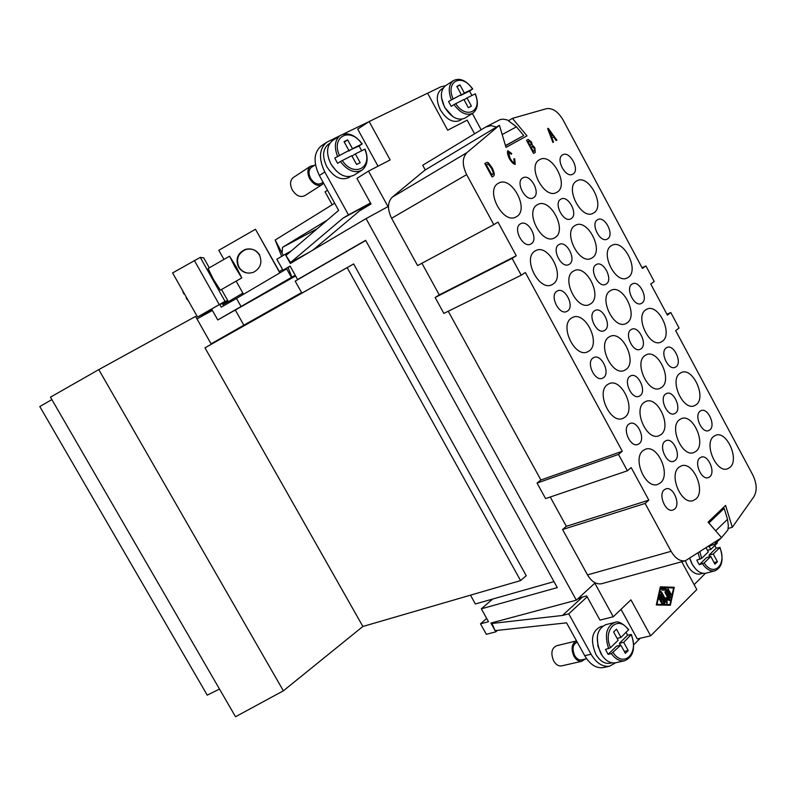 <?xml version="1.0" encoding="UTF-8"?>
<svg xmlns="http://www.w3.org/2000/svg" width="796" height="796" viewBox="0 0 796 796"><rect width="100%" height="100%" fill="white"/><g stroke="black" fill="none" stroke-linecap="round" stroke-linejoin="round"><path stroke-width="1.19" d="M516.475 216.691L516.107 216.9C503.142 224.94 484.694 190.005 498.395 183.279L498.445 183.249C511.37 175.001 529.967 209.577 516.475 216.691M512.425 118.365L546.364 108.704C552.484 107.778 558.076 111.559 563.12 120.047L642.412 268.411L645.914 265.944L654.232 281.505L650.75 284.013L667.386 315.136L670.809 312.549L679.068 328.022L675.675 330.648L752.767 474.913C756.867 483.53 757.255 490.764 753.951 496.624L732.3 527.28L725.584 505.43L708.092 522.136L721.634 537.718L685.366 560.762C680.082 561.608 675.326 558.464 671.098 551.31L645.118 503.44L648.82 500.137L631.158 467.58L627.397 470.794L618.512 454.416L622.303 451.242L525.37 272.53L521.241 275.207L512.117 258.392L516.276 255.765L498.017 222.114L493.799 224.651L466.645 174.623C462.078 165.041 462.158 157.717 466.894 152.643L499.41 125.29L506.027 147.389L526.982 135.847L512.425 118.365L508.714 120.594M493.689 175.966L492.027 176.911L484.754 163.469L487.321 162.294L488.525 162.881L492.207 167.956C494.296 172.364 494.804 175.02 493.739 175.936L492.077 176.881L484.804 163.439M556.882 140.205L556.195 140.594L553.628 136.982L551.907 137.947L553.538 142.096L552.941 142.434L547.668 128.644L548.265 128.305L556.882 140.205L556.245 140.564L553.678 136.952L551.907 137.947M553.538 142.096L552.892 142.464L547.668 128.644M535.191 152.474L533.549 153.409L526.524 140.345L528.206 139.409L531.439 141.957L532.315 145.061L534.832 147.757L535.25 152.444L533.599 153.379L526.574 140.315M515.191 164.384L515.191 164.384C513.51 164.225 511.559 162.304 509.35 158.633C507.559 154.703 507.052 152.056 507.808 150.703L511.719 153.538L511.36 154.275L508.664 152.175L510.007 158.245C511.828 161.25 513.291 162.792 514.385 162.881L513.828 158.812L514.704 158.892L515.251 164.354C513.559 164.195 511.609 162.275 509.4 158.603C507.609 154.673 507.102 152.026 507.868 150.673L507.808 150.703M511.36 154.275L508.674 152.175M593.716 212.93L593.139 213.258C581.339 220.323 564.384 187.319 576.622 181.02L576.931 180.841C588.702 173.618 605.756 206.283 593.716 212.93M554.991 237.606L554.344 237.964C541.817 245.377 524.365 211.487 537.3 204.801L537.648 204.602C550.135 197 567.717 230.541 554.991 237.606M628.233 277.366L627.139 277.993C615.457 284.331 599.716 252.332 611.278 245.725L612.114 245.248C623.756 238.75 639.616 270.411 628.233 277.366M590.682 303.813L589.458 304.51C577.08 311.117 560.951 278.301 573.16 271.307L574.095 270.769C586.433 263.974 602.701 296.45 590.682 303.813M662.451 341.245L660.849 342.171C649.347 347.812 634.72 316.778 645.646 309.883L646.999 309.107C658.461 303.296 673.207 334.012 662.451 341.245M626.074 369.444L624.263 370.468C612.084 376.299 597.179 344.509 608.691 337.215L610.214 336.36C622.353 330.34 637.407 361.792 626.074 369.444M696.381 404.587L694.281 405.791C682.988 410.776 669.386 380.647 679.714 373.483L681.565 372.419C692.828 367.274 706.54 397.085 696.381 404.587M661.148 434.497L658.789 435.84C646.84 440.934 633.059 410.109 643.924 402.557L645.994 401.373C657.904 396.09 671.834 426.576 661.148 434.497M730.022 467.381L727.454 468.864C716.39 473.222 703.744 443.959 713.495 436.546L715.813 435.203C726.847 430.686 739.623 459.64 730.022 467.381M695.913 498.983L693.037 500.624C681.356 505.032 668.6 475.122 678.839 467.312L681.436 465.829C693.077 461.242 705.992 490.824 695.913 498.983M643.029 450.626L645.506 449.223C657.625 444.248 671.118 474.605 660.461 482.864L657.695 484.436C645.536 489.222 632.213 458.526 643.029 450.626M679.287 419.83L681.495 418.567C692.948 413.681 706.271 443.382 696.152 451.213L693.684 452.625C682.182 457.332 668.998 427.313 679.287 419.83M607.358 384.687L609.258 383.612C621.646 377.871 636.253 409.204 624.95 417.213L622.741 418.467C610.323 423.999 595.876 392.319 607.358 384.687M644.79 355.653L646.491 354.678C658.183 349.126 672.53 379.732 661.804 387.304L659.844 388.428C648.113 393.811 633.895 362.876 644.79 355.653M571.359 318.151L572.672 317.415C585.279 310.878 601.109 343.235 589.12 350.976L587.498 351.882C574.851 358.21 559.18 325.514 571.359 318.151M610.005 290.908L611.169 290.251C623.059 283.973 638.531 315.544 627.168 322.838L625.736 323.654C613.796 329.763 598.463 297.863 610.005 290.908M535.041 251.019L535.728 250.631C548.524 243.258 565.677 276.7 552.961 284.132L551.956 284.699C539.131 291.863 522.126 258.073 535.041 251.019M574.911 225.606L575.518 225.258C587.577 218.233 604.254 250.81 592.224 257.814L591.338 258.322C579.239 265.168 562.682 232.253 574.911 225.606M539.509 159.727L539.549 159.697C551.727 151.897 569.697 185.538 556.971 192.224L556.643 192.403C544.434 200.025 526.574 166.046 539.509 159.727M699.973 411.283L701.246 410.547C707.942 407.671 715.873 425.333 709.923 429.87L708.549 430.656C701.843 433.472 693.963 415.701 699.973 411.283M666.073 348.001L667.058 347.434C673.884 344.171 682.401 362.359 676.112 366.747L675.028 367.364C668.192 370.578 659.715 352.27 666.073 348.001M631.885 284.182L632.571 283.794C639.506 280.122 648.67 298.868 642.004 303.087L641.228 303.535C634.273 307.147 625.159 288.281 631.885 284.182M597.398 219.805L597.776 219.596C604.801 215.497 614.661 234.83 607.607 238.88L607.139 239.138C600.094 243.178 590.284 223.726 597.398 219.805M562.613 154.882L562.673 154.842C569.767 150.305 580.364 170.264 572.921 174.105L572.762 174.195C565.658 178.672 555.091 158.603 562.613 154.882M699.784 457.969L701.286 457.103C708.082 454.397 715.773 471.988 709.853 476.714L708.261 477.64C701.445 480.286 693.804 462.575 699.784 457.969M665.466 394.12L666.67 393.433C673.625 390.329 681.903 408.447 675.635 413.034L674.331 413.781C667.366 416.825 659.138 398.577 665.466 394.12M630.86 329.723L631.755 329.216C638.83 325.683 647.755 344.37 641.108 348.797L640.123 349.354C633.029 352.827 624.154 334.022 630.86 329.723M595.945 264.76L596.512 264.431C603.706 260.471 613.328 279.744 606.293 283.993L605.627 284.371C598.423 288.281 588.841 268.879 595.945 264.76M560.732 199.219L560.961 199.09C568.235 194.662 578.612 214.562 571.16 218.631L570.832 218.82C563.538 223.179 553.21 203.159 560.732 199.219M664.849 441.382L666.292 440.556C673.366 437.621 681.386 455.68 675.137 460.456L673.605 461.332C666.521 464.207 658.551 446.029 664.849 441.382M629.815 376.389L630.93 375.752C638.143 372.389 646.82 391.005 640.193 395.632L638.979 396.328C631.745 399.622 623.129 380.886 629.815 376.389M594.463 310.818L595.239 310.38C602.582 306.56 611.955 325.773 604.93 330.24L604.055 330.738C596.692 334.489 587.368 315.156 594.463 310.818M558.802 244.671L559.22 244.432C566.672 240.133 576.811 259.974 569.359 264.262L568.832 264.561C561.369 268.789 551.28 248.82 558.802 244.671M522.813 177.926L522.882 177.896C530.405 173.1 541.36 193.607 533.469 197.697L533.3 197.796C525.758 202.512 514.853 181.886 522.813 177.926M664.222 489.809L665.914 488.853C673.098 486.107 680.859 504.087 674.64 509.072L672.849 510.087C665.645 512.763 657.944 494.664 664.222 489.809M628.74 424.218L630.094 423.452C637.447 420.268 645.855 438.815 639.248 443.651L637.785 444.476C630.422 447.591 622.074 428.925 628.74 424.218M592.94 358.041L593.945 357.474C601.448 353.822 610.552 372.966 603.547 377.642L602.433 378.269C594.91 381.851 585.866 362.588 592.94 358.041M556.812 291.266L557.449 290.908C565.08 286.759 574.951 306.54 567.518 311.047L566.772 311.475C559.13 315.544 549.31 295.644 556.812 291.266M520.365 223.895L520.624 223.746C528.355 219.089 539.051 239.526 531.161 243.855L530.793 244.064C523.052 248.641 512.405 228.074 520.365 223.895M491.829 174.951L486.276 164.682L487.242 164.145L488.187 163.986L491.57 168.274L493.43 172.822L491.829 174.951M492.774 174.414L493.371 172.851L491.52 168.304L488.137 164.016L486.276 164.682M551.33 136.474L548.683 129.838L552.762 135.668L551.33 136.474M552.703 135.698L548.822 130.166M530.096 145.479L527.977 141.539L528.852 141.051L530.982 142.464L531.509 144.504L530.096 145.479M533.34 151.519L530.932 147.031L531.927 146.464L534.245 148.086L534.783 150.623L533.34 151.519M531.032 144.962L530.932 142.504L528.803 141.091L527.977 141.539M534.405 150.912L534.186 148.116L531.877 146.494L530.932 147.031M514.385 162.881L513.878 158.782M474.565 133.798L467.172 120.136L447.67 130.206L427.601 93.202L369.145 121.529L390.159 159.926L368.508 171.11L388 206.612L366.06 218.601L576.334 600.174L594.811 583.189L613.258 616.771L630.93 599.826L650.64 635.825L696.828 589.547L681.754 561.747M601.836 583.657L601.527 583.737C596.254 584.622 591.577 581.667 587.508 574.891L562.583 529.519L566.324 526.315L550.245 497.012M627.397 470.794L545.588 498.595L537.071 483.072L540.892 479.988L448.257 311.246M521.241 275.207L443.86 313.415L435.123 297.505L439.283 294.898L421.92 263.267M493.799 224.651L417.592 265.585L391.592 218.273C387.244 209.209 387.453 202.184 392.219 197.209L424.865 170.185L499.41 125.29M425.263 169.936L422.706 165.26L485.739 127.022L491.102 125.619L496.465 127.071M660.322 586.841L674.282 587.279L670.361 605.258L656.272 604.96L660.322 586.841M674.282 587.279L660.292 587M669.854 605.249L673.754 587.418M656.441 604.413L669.973 604.552L673.605 587.945L660.71 587.548L656.441 604.413L669.973 604.552M660.71 587.548L656.969 604.273M660.809 601.458L660.143 600.224L661.884 598.512L660.71 596.363L660.013 599.497L659.078 598.771L660.282 594.254L664.998 602.273L664.839 603.308L661.516 603.249L661.217 601.846L663.725 601.895L662.551 599.736L660.511 601.527M671.137 594.045L670.988 595.08L670.451 594.731L667.834 589.926L667.983 588.901L671.137 594.045L670.6 594.184L667.754 589.11M665.914 588.821L670.53 596.821L670.381 597.846L665.874 590.214L661.834 590.095L661.516 588.702L665.914 588.821L661.327 588.841M668.341 598.632L665.068 592.632L665.227 591.597L669.924 599.587L669.764 600.622L667.167 599.408L666.998 603.358L660.75 592.513L660.899 591.478L661.446 591.836L666.262 600.672L666.143 597.527L668.341 598.632L666.162 597.945M660.391 601.477L662.551 599.736M663.725 601.895L661.018 601.975M664.501 603.308L660.053 594.473M659.436 599.756L660.71 596.363M670.68 595L670.6 594.184M670.073 597.776L665.376 588.96M666.262 600.672L665.725 600.811L660.67 591.687M666.7 603.278L666.63 599.537L667.167 599.408M669.466 600.552L664.988 591.816M721.514 537.579L727.942 529.927L728.33 525.42L727.504 519.31L724.151 508.385L708.908 522.972L716.659 531.987M717.763 540.225L714.748 544.205L707.644 546.782M724.151 508.385L721.733 509.112M613.258 616.771L599.975 620.104L587.169 596.821L568.752 613.835L591.05 654.222C596.353 663.088 602.512 667.088 609.537 666.212L603.169 667.625C596.154 668.491 589.995 664.511 584.712 655.685L566.563 622.85L495.122 630.621L491.908 623.477L562.483 615.467L582.513 597.03M581.687 659.864L581.498 659.904C578.881 660.252 576.602 658.799 574.652 655.546C571.916 648.849 572.742 644.402 577.11 642.213L577.249 642.183M585 659.108L581.826 661.277C578.811 661.665 576.175 659.993 573.926 656.242C570.802 648.69 571.677 643.576 576.543 640.909L556.573 645.735C551.529 648.252 550.563 653.317 553.678 660.949C555.907 664.65 558.523 666.302 561.538 665.904L561.757 665.854M491.908 623.477L493.003 622.512M577.747 598.881L580.911 598.492M568.752 613.835L562.483 615.467M621.019 609.328L637.268 638.949L650.64 635.825M609.537 666.212L615.666 662.75M633.686 644.81L640.283 638.253M610.214 663.227L609.826 663.317C604.502 663.983 599.846 660.959 595.836 654.252C590.164 640.372 591.766 631.178 600.632 626.671L602.403 626.233M602.164 655.596L597.975 646.362L597.289 636.929M615.736 662.74L615.328 662.829C609.806 663.516 604.96 660.362 600.791 653.377C594.891 638.929 596.542 629.367 605.736 624.671L614.432 622.512M626.183 632.362L627.606 635.228L631.357 634.452L623.696 642.312L628.213 650.541L625.367 653.377L620.83 645.128L611.388 653.625L608.144 654.362L605.448 649.466L610.492 647.735L618.144 640.243L613.607 631.984L616.482 629.188L621.009 637.427L628.671 629.596C622.741 623.149 618.114 620.761 614.81 622.422C606.343 626.303 604.293 635.069 608.681 648.71M608.144 654.362L616.522 646.133L620.83 645.128M624.293 651.427L628.213 650.541M620.422 645.228L619.378 643.317L623.696 642.312M619.378 643.317L627.606 635.228M617.109 638.362L621.009 637.427M694.152 584.612L705.425 573.319M702.858 573.329L700.38 573.986C695.525 574.732 691.147 571.807 687.256 565.2L685.336 560.762L601.527 583.737M689.704 558.404L691.963 563.916L695.823 569.17M689.824 558.334L692.182 564.085C696.231 570.961 700.769 574.015 705.803 573.239L714.808 570.871C722.231 567.419 723.942 559.578 719.932 547.35M714.112 562.593L717.425 561.697L714.957 564.155L710.798 556.444L706.559 557.598L699.316 564.722L697.983 562.513L696.828 560.125L701.704 558.344L708.321 551.867L706.112 547.777M714.848 545.469L716.161 548.145L709.027 555.16L709.863 556.693M710.798 556.444L704.191 562.951L699.316 564.722M709.146 546.364L710.798 549.429L717.315 543.041L716.957 542.036M707.505 550.344L710.798 549.429M709.027 555.16L713.266 553.996L717.425 561.697M716.161 548.145L719.773 547.588L713.266 553.996M587.169 596.821L586.672 595.905L578.632 598.075M368.508 171.11L356.926 178.374L371.016 203.965L359.653 210.801L312.908 250.103M370.488 203.01L348.469 214.86L324.808 171.996C318.509 158.782 319.116 148.892 326.629 142.315L321.226 145.927C313.714 152.494 313.097 162.364 319.365 175.518L338.638 210.393L285.903 255.536L290.57 262.511L309.077 252.362M359.653 210.801L364.956 206.343L370.637 203.279M290.57 262.511L342.947 218.194L364.956 206.343M366.06 218.601L290.331 263.476L285.187 254.262L291.197 251.009M502.176 134.534L516.455 126.833L507.341 119.967L503.321 119.141L500.097 119.599L486.386 126.663M505.55 145.777L523.728 135.559L505.49 145.578M516.455 126.833L523.728 135.559M348.469 214.86L342.947 218.194M360.399 210.164L369.195 204.88L368.846 204.244M369.195 204.88L370.986 203.915M327.445 219.985L282.56 247.307L317.246 228.711M281.675 256.372L275.177 240.024L334.678 203.229M241.128 306.649L236.502 298.44L286.64 268.859L291.426 277.426L217.766 319.942L295.624 275.973M236.502 298.44L221.258 307.137L219.716 304.4L197.975 316.768L225.029 301.336L227.746 300.659L222.492 303.744M223.636 305.773L222.442 303.644L219.696 304.4M201.109 314.977L201.468 315.614L211.945 309.644M211.995 309.724L201.468 315.614M197.488 316.917L172.593 272.928L200.264 257.387L203.716 257.894L209.308 267.814M241.795 277.913L220.353 290.162L213.408 279.366L208.104 268.501L229.566 256.203L235.019 266.998L241.795 277.913L236.352 267.128L229.566 256.203M279.844 272.869L255.466 229.258L218.81 250.292L223.945 259.426M243.536 294.291L236.143 281.137M259.426 255.028C262.511 262.461 260.6 268.172 253.705 272.182C247.347 274.331 242.273 272.6 238.492 266.998C235.337 259.158 237.497 253.327 244.979 249.526C251.098 247.864 255.914 249.695 259.426 255.028M259.785 255.138C256.292 249.835 251.496 248.014 245.417 249.665C237.974 253.456 235.815 259.247 238.959 267.048C241.218 270.779 244.501 272.819 248.82 273.167M280.023 272.769L255.466 229.258M217.766 319.942L211.587 308.997M186.622 297.714L186.194 298.152L188.602 301.216M182.354 290.172L183.747 293.824L184.165 293.376M184.254 293.535L183.747 293.824M286.64 268.859L286.441 268.361M288.062 267.466L291.873 277.117L291.426 277.426M275.177 240.024L283.286 255.407M282.56 247.307L282.112 252.451M291.873 277.117L295.216 275.247M327.524 190.274L325.047 191.836L332.191 204.771M290.212 266.282L282.998 270.262L290.092 266.063L297.614 279.545L310.649 272.232L295.187 281.137L301.883 293.127L353.643 263.934L526.226 575.687L520.584 580.592L347.155 267.635L204.98 347.842L211.298 344.23L195.567 316.43L98.774 369.613L50.466 397.164L235.526 716.738L283.376 690.819L362.886 626.472L520.584 580.592M326.629 142.315L339.693 135.847M343.235 134.126L368.986 121.639M369.145 121.529L357.693 129.121L378.02 166.195M350.369 176.593L348.907 177.518C341.116 180.891 333.763 177.319 326.867 166.812C322.101 156.812 322.569 149.33 328.26 144.355L328.36 144.295M328.629 158.543L330.977 164.145L336.479 171.21M362.21 143.877C354.916 134.584 347.573 131.788 340.19 135.509L332.4 140.703C326.499 145.877 326.022 153.668 330.977 164.066C338.151 175.011 345.792 178.742 353.882 175.249L361.772 170.274C354.678 173.618 347.553 170.712 340.389 161.538L337.613 163.339L334.728 158.096L348.907 150.474L344.051 141.648L347.643 139.887L352.489 148.693L362.23 143.907L359.066 145.986L361.712 150.713M351.981 156.076L355.344 153.907L360.18 162.692L356.618 164.503L351.772 155.698L340.389 161.538M361.772 170.274C367.513 165.797 368.618 158.732 365.065 149.081L355.344 153.907M348.558 150.703L359.066 145.986M348.777 151.101L352.489 148.693M344.3 142.096L347.643 139.887M334.728 158.096L348.907 150.474M315.465 164.692L311.345 167.399C308.53 169.827 308.281 173.458 310.579 178.284C313.932 183.359 317.514 185.05 321.345 183.369L323.086 182.254M314.48 165.349L310.559 166.185C307.326 168.981 307.027 173.17 309.684 178.732C313.544 184.582 317.684 186.543 322.091 184.612L323.584 183.16M293.246 177.588C290.013 180.374 289.704 184.513 292.331 190.005C296.152 195.766 300.261 197.677 304.659 195.736M472.356 113.5L481.162 129.798M427.611 93.222L440.934 86.764L445.481 85.759C440.317 90.286 440.039 97.45 444.646 107.231C451.113 117.4 457.839 121.042 464.824 118.176L472.764 113.241C466.645 116.007 460.387 113.122 453.979 104.584L451.183 106.366L448.546 101.48L461.292 94.615L456.844 86.396L459.939 84.883L464.376 93.082L472.734 88.963L469.511 91.052L471.938 95.46M461.78 119.261L459.859 120.455C453.123 123.231 446.655 119.738 440.437 109.977C436.009 100.575 436.288 93.689 441.263 89.331L443.213 88.058M452.914 116.664L444.576 107.331L441.472 97.46M469.511 91.052L460.645 95.46L464.376 93.082M457.043 86.754L459.939 84.883M448.546 101.48L461.292 94.615M464.078 99.789L466.993 97.938L471.411 106.127L468.346 107.679L463.919 99.48L453.979 104.584M472.764 113.241C477.829 109.311 478.685 102.833 475.341 93.799L466.993 97.938M285.187 254.262L276.859 259.277L282.998 270.262M297.614 279.545L365.613 240.332L557.28 587.607L481.331 608.831L488.505 621.696L480.495 623.855L486.336 634.312L495.799 631.835L490.913 623.069L576.334 600.174M497.46 630.362L495.799 631.835M553.986 581.647L475.371 603.965L470.466 595.169M365.702 240.491L310.649 272.232M51.879 399.592L39.8 406.537L207.239 695.147L219.497 689.067M230.661 301.774L230.054 300.699L242.88 293.117M279.346 271.555L282.63 269.605M301.565 292.58L243.845 325.176L235.457 310.291M196.98 318.927L212.393 310.43M222.97 304.599L230.054 300.699M243.845 325.176L211.089 343.862M283.376 690.819L98.774 369.613M362.886 626.472L204.98 347.842M301.843 293.077L295.386 296.789L301.883 293.127M353.643 263.934L347.155 267.635M480.495 623.855L486.694 618.442M492.625 599.07L481.331 608.831M642.044 267.725L645.914 265.944M666.889 314.221L670.809 312.549M728.29 528.425L732.3 527.28M562.583 529.519L645.118 503.44M566.324 526.315L648.82 500.137M537.071 483.072L618.512 454.416M540.892 479.988L622.303 451.242M435.123 297.505L512.117 258.392M439.283 294.898L516.276 255.765M664.998 602.273L664.461 602.403M660.829 594.612L660.292 594.751M660.013 599.497L659.476 599.627M668.521 589.249L667.993 589.388M666.371 589.189L665.844 589.329M670.53 596.821L669.993 596.95M661.446 591.836L660.909 591.975M667.297 602.811L666.759 602.94M669.924 599.587L669.386 599.726M665.764 591.955L665.227 592.095M727.504 519.31L715.684 530.753M631.417 634.591C635.735 648.282 633.427 657.018 624.482 660.789C619.776 661.476 615.408 659.088 611.388 653.625M610.492 647.735C602.234 629.457 618.263 614.194 628.542 630.054M631.198 634.909C639.407 652.75 623.785 668.59 613.199 652.66M591.05 654.222L584.712 655.685M698.102 552.971L700.002 559.26M702.49 563.857C706.39 569.299 710.49 571.637 714.808 570.871M717.315 543.041L716.748 542.245M699.873 551.827L701.704 558.344M704.191 562.951C713.853 577.946 727.375 564.225 719.773 547.588M221.517 289.495L227.785 300.619M200.264 257.387L225.029 301.336M194.343 260.441L219.208 304.54M324.808 171.996L319.365 175.518M340.19 135.509C334.867 139.907 333.972 146.832 337.494 156.285M342.24 160.484C353.762 178.015 373.304 167.807 364.727 149.2M361.881 144.016C350.728 126.654 330.728 136.186 339.345 155.22M451.332 99.699C448.009 90.824 448.675 84.476 453.332 80.635L445.481 85.759M475.083 93.888C483.003 111.181 466.167 119.977 455.71 103.599M453.063 98.704C445.093 81.033 462.317 72.824 472.476 89.052M587.508 574.891L671.098 551.31M391.592 218.273L466.645 174.623M392.219 197.209L466.894 152.643M720.858 538.225L716.539 542.444M586.622 658.74L581.498 659.904M581.826 661.277L561.538 665.904M611.985 662.839L609.826 663.317M624.482 660.789L615.328 662.829M186.383 297.913L187.856 299.893M183.09 291.485L183.946 293.565M328.26 144.355L329.793 143.34M322.091 184.612L304.659 195.746M293.246 177.578L310.559 166.185M472.725 88.943C466.217 80.297 459.75 77.52 453.332 80.635"/></g></svg>
